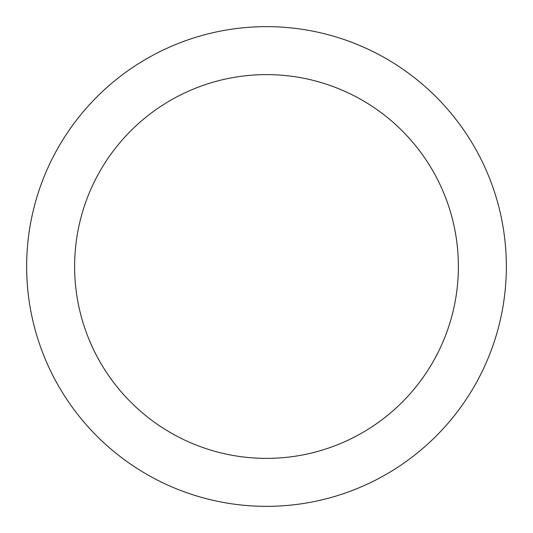 <?xml version="1.0" encoding="UTF-8"?>
<svg xmlns="http://www.w3.org/2000/svg" width="533" height="533" viewBox="0 0 533 533"><rect width="100%" height="100%" fill="white"/><g stroke="black" fill="none" stroke-linecap="round" stroke-linejoin="round"><path stroke-width="0.8" d="M266.5 26.65A239.85 239.85 0 0 1 474.217 386.425A239.85 239.85 0 0 1 58.783 386.425A239.85 239.85 0 0 1 266.5 26.65M266.5 74.62A191.88 191.88 0 0 1 432.676 362.44A191.88 191.88 0 0 1 100.324 362.44A191.88 191.88 0 0 1 266.5 74.62"/></g></svg>
